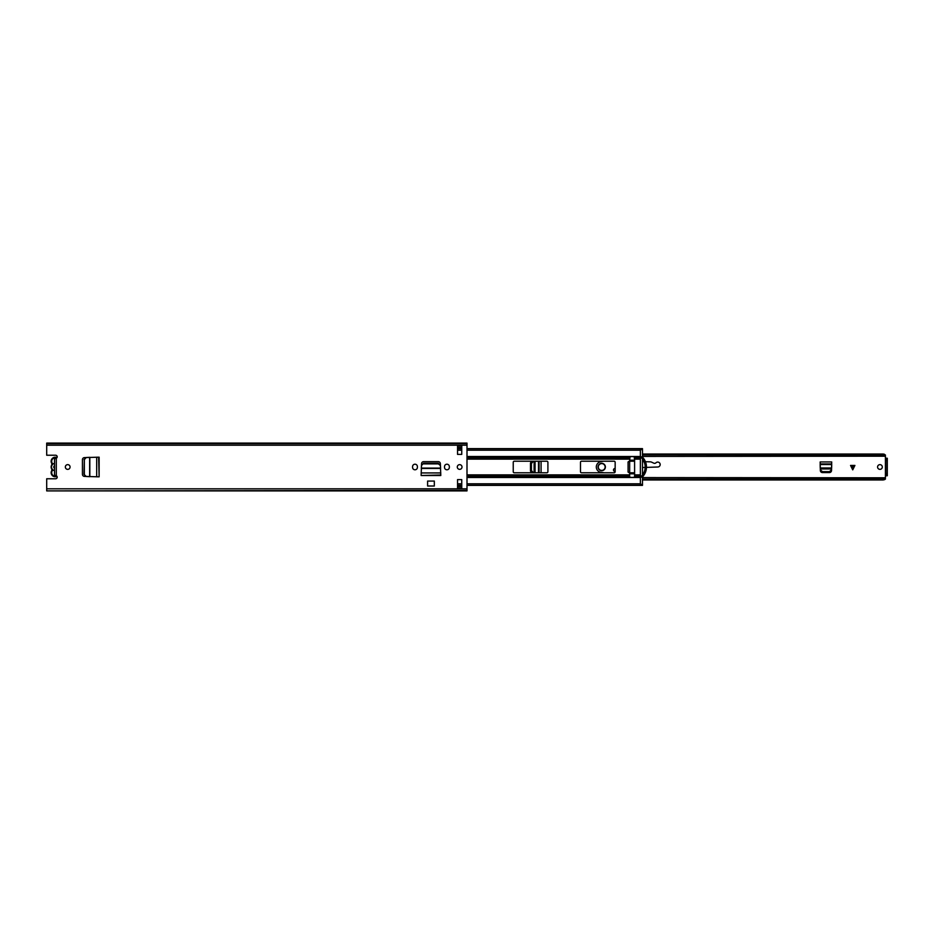 <?xml version="1.0" encoding="UTF-8"?>
<svg xmlns="http://www.w3.org/2000/svg" width="934" height="934" viewBox="0 0 934 934"><rect width="100%" height="100%" fill="white"/><g stroke="black" fill="none" stroke-linecap="round" stroke-linejoin="round"><path stroke-width="1.4" d="M67.715 469.37A2.37 2.37 0 0 0 70.073 467A2.37 2.37 0 0 0 67.715 464.63A2.37 2.37 0 0 0 65.345 467A2.37 2.37 0 0 0 67.715 469.37M412.571 467.362A2.417 2.417 0 0 0 414.988 469.79A2.417 2.417 0 0 0 417.405 467.374L417.405 466.638A2.417 2.417 0 0 0 414.988 464.21A2.417 2.417 0 0 0 412.571 466.626L412.571 467.362M459.645 469.358A2.37 2.37 0 0 0 462.015 467A2.37 2.37 0 0 0 459.645 464.642A2.37 2.37 0 0 0 457.286 467A2.37 2.37 0 0 0 459.645 469.358M444.514 467.362A2.417 2.417 0 0 0 446.931 469.79A2.417 2.417 0 0 0 449.347 467.362L449.347 466.638A2.417 2.417 0 0 0 446.931 464.21A2.417 2.417 0 0 0 444.514 466.638L444.514 467.362M421.141 474.986L421.561 463.638A2.102 2.102 0 0 1 423.662 461.641L438.256 461.641A2.102 2.102 0 0 1 440.358 463.638L440.79 475.511L421.141 475.511L440.79 474.986M461.746 454.391L461.746 445.88L457.543 445.88L457.543 454.391L461.746 454.391M457.543 479.609L457.543 488.12L461.746 488.12L461.746 479.609L457.543 479.609M46.7 488.797L46.7 478.768L55.631 478.768A1.576 1.576 0 0 0 56.297 475.768L54.511 475.137M54.511 458.863L56.297 458.232A1.576 1.576 0 0 0 55.631 455.232L46.7 455.232L46.7 443.101L467 443.101L467 490.899L46.7 490.899L467 490.373M98.607 476.83L84.422 476.398A2.102 2.102 0 0 1 82.425 474.297L82.425 459.703A2.102 2.102 0 0 1 84.422 457.602L99.132 457.17L99.132 476.819L98.607 457.17M427.597 481.068L434.322 481.068L434.322 486.019L427.597 486.019L427.597 481.068M461.746 447.351L457.543 447.351M457.543 486.649L461.746 486.649M457.543 447.561L461.746 447.561M467 488.809L46.7 488.809L46.7 490.373M457.543 486.439L461.746 486.439M46.7 443.627L467 443.627L46.7 443.627M56.624 458.034A3.573 3.573 0 0 0 52.432 463.521A1.051 1.051 0 0 1 52.631 464.35A3.724 3.724 0 0 1 54.511 463.346L54.511 470.654A3.724 3.724 0 0 1 52.631 469.65A1.051 1.051 0 0 1 52.432 470.479A3.573 3.573 0 0 0 56.624 475.966M423.557 463.871L438.361 463.871L440.463 465.587L440.591 468.097L421.327 468.097L421.456 465.587L423.592 463.217L438.326 463.217L438.361 463.871M423.592 463.217L421.456 465.587M440.463 465.587L438.326 463.217M84.34 474.402L84.34 459.598L86.267 457.508L89.641 457.333L89.641 476.667L86.267 476.492L84.002 474.379L84.34 459.598M84.002 474.379L86.267 476.492M86.267 457.508L84.002 459.621M56.986 457.613A4.098 4.098 0 0 0 51.148 461.326A4.098 4.098 0 0 1 56.986 457.613M52.129 469.837L52.012 470.164A4.098 4.098 0 0 0 56.986 476.387A4.098 4.098 0 0 1 52.012 470.164L51.568 468.786A4.098 4.098 0 0 1 51.568 465.214L52.012 463.836A4.098 4.098 0 0 1 51.148 461.326M51.568 468.786A1.051 1.051 0 0 1 52.035 468.88L52.631 469.65M54.511 459.119L54.511 465.727A1.471 1.471 0 0 0 54.511 468.273L54.511 474.881M52.035 468.88A3.724 3.724 0 0 1 52.035 465.12A1.051 1.051 0 0 1 51.568 465.214M52.631 464.35L52.035 465.12M467 485.26L640.374 485.26L640.374 476.177L634.595 476.177L634.174 477.402L630.076 477.402L629.656 476.177L467 476.177M546.857 472.779L514.284 472.779A1.051 1.051 0 0 1 513.233 471.728L513.233 462.272A1.051 1.051 0 0 1 514.284 461.221L546.857 461.221A1.051 1.051 0 0 1 547.908 462.272L547.908 471.728A1.051 1.051 0 0 1 546.857 472.779M580.481 471.728L580.481 462.272A1.051 1.051 0 0 1 581.532 461.221L614.105 461.221A1.051 1.051 0 0 1 615.156 462.272L615.156 471.728A1.051 1.051 0 0 1 614.105 472.779L581.532 472.779A1.051 1.051 0 0 1 580.481 471.728M629.656 472.931L628.08 472.102L628.08 461.91L629.656 461.069M640.374 476.177L642.475 475.686L642.475 477.122L640.374 477.122M467 457.823L629.656 457.823L630.076 456.598L634.174 456.598L634.595 457.823L640.374 457.823L640.374 448.74L467 448.74M640.374 456.878L642.475 456.878L642.475 458.314L640.374 457.823M634.595 460.17L634.174 456.621L630.076 456.621L629.656 460.17L634.595 460.17L634.595 461.221L629.656 461.221L629.656 460.17M634.595 472.779L634.595 473.83L629.656 473.83L629.656 472.779L634.595 472.779L634.595 461.221M642.475 475.686L642.475 458.314M640.374 458.314L640.374 475.686M642.475 484.337L642.475 485.388L640.374 485.388L640.374 484.337L642.475 484.337L642.475 477.122M634.595 476.959L634.595 473.83M630.076 477.379L634.174 477.379M642.475 456.878L642.475 449.663L640.374 449.663L640.374 448.612L642.475 448.612L642.475 449.663M642.475 457.123A14.185 14.185 0 0 1 642.475 476.877M642.475 459.119A12.878 12.878 0 0 1 642.475 474.881M629.656 473.83L629.656 476.959M629.656 461.221L629.656 472.779M882.315 467A2.358 2.358 0 0 1 879.945 469.358A2.358 2.358 0 0 1 877.575 467A2.358 2.358 0 0 1 879.945 464.642A2.358 2.358 0 0 1 882.315 467M530.465 463.498L530.465 470.502A2.102 2.102 0 0 0 532.485 472.592L537.038 472.779L535.054 472.697L535.054 461.303L537.038 461.221L532.485 461.408A2.102 2.102 0 0 0 530.465 463.498M854.914 465.424L850.547 465.424L852.73 469.86L854.914 465.424M885.409 477.928L885.409 456.072M822.434 472.569L829.439 472.569A2.102 2.102 0 0 0 831.529 470.549L831.715 461.956L820.157 461.956L820.344 470.549A2.102 2.102 0 0 0 822.434 472.569M642.475 454.916L883.307 454.916L885.409 456.201L885.397 454.94M642.475 454.029L883.307 454.029L883.307 454.916M642.475 456.411L885.409 456.201M884.463 454.286L883.307 454.029M642.475 479.971L883.307 479.971L885.409 479.107L884.463 479.714M642.475 479.084L883.307 479.084L883.307 479.971M885.397 479.06L885.409 477.799L883.307 479.084M885.409 477.799L642.475 477.589M887.3 458.244L885.619 458.174L887.3 458.244L887.3 475.756L885.619 475.826L887.3 475.756M885.829 458.244L885.829 475.756M820.157 464.525L820.239 467.981L831.634 467.981L831.715 464.525L820.157 464.525M820.309 469.755L822.41 471.623L829.462 471.623L831.564 469.755M820.157 463.953L831.715 463.953M533.279 461.373L531.411 463.474L531.411 470.526L533.279 472.627M539.081 461.221L539.081 472.779M598.029 467A3.678 3.678 0 0 0 601.706 470.678A3.678 3.678 0 0 0 605.384 467A3.678 3.678 0 0 0 601.706 463.322A3.678 3.678 0 0 0 598.029 467M615.156 468.483L614.922 468.494A1.471 1.471 0 0 0 613.498 469.965A1.471 1.471 0 0 0 614.794 471.425L615.156 471.472M604.205 472.779L601.006 472.359A5.406 5.406 0 0 1 600.784 461.676L603.399 461.221M645.452 461.7L650.379 461.851A2.942 2.942 0 0 1 651.5 462.12L653.812 463.171A1.961 1.961 0 0 0 655.995 462.785A2.452 2.452 0 0 1 659.976 463.579A2.452 2.452 0 0 1 657.793 467L646.468 467.397M645.161 467.444L642.475 467.537M642.475 461.606L644.005 461.653M598.297 467A3.421 3.421 0 0 0 601.706 470.421A3.421 3.421 0 0 0 605.127 467A3.421 3.421 0 0 0 601.706 463.579A3.421 3.421 0 0 0 598.297 467M56.297 458.232L56.297 475.768M46.7 445.191L467 445.191M457.543 488.12L461.746 488.12M461.746 445.88L457.543 445.88M421.141 472.943L440.79 472.943M421.316 468.436L440.603 468.436M96.681 476.819L96.681 457.17M89.827 476.679L89.827 457.321M467 459.119L629.656 459.119M467 458.851L629.656 458.851M634.595 458.851L640.374 458.851M634.595 459.119L640.374 459.119M467 477.507L640.374 477.507M634.595 474.881L640.374 474.881M634.595 475.149L640.374 475.149M467 475.149L629.656 475.149M467 474.881L629.656 474.881M467 456.493L640.374 456.493M457.543 483.789L461.746 483.789M467 483.789L640.374 483.789M457.543 450.211L461.746 450.211M467 450.211L640.374 450.211M640.374 476.258L642.475 476.258M642.475 457.742L640.374 457.742M852.999 465.424L852.999 469.323M541.078 461.221L541.078 472.779M887.3 474.507L885.829 474.507M887.3 459.493L885.829 459.493M887.3 473.468L885.829 473.468M887.3 460.532L885.829 460.532M820.274 468.938L831.599 468.938M852.462 469.323L852.462 465.424M534.096 461.338L534.096 472.662M538.509 461.221L538.509 472.779M457.543 485.388L461.746 485.388M467 485.388L640.374 485.388M457.543 485.26L461.746 485.26M457.543 448.612L461.746 448.612M467 448.612L640.374 448.612M457.543 448.74L461.746 448.74"/></g></svg>

